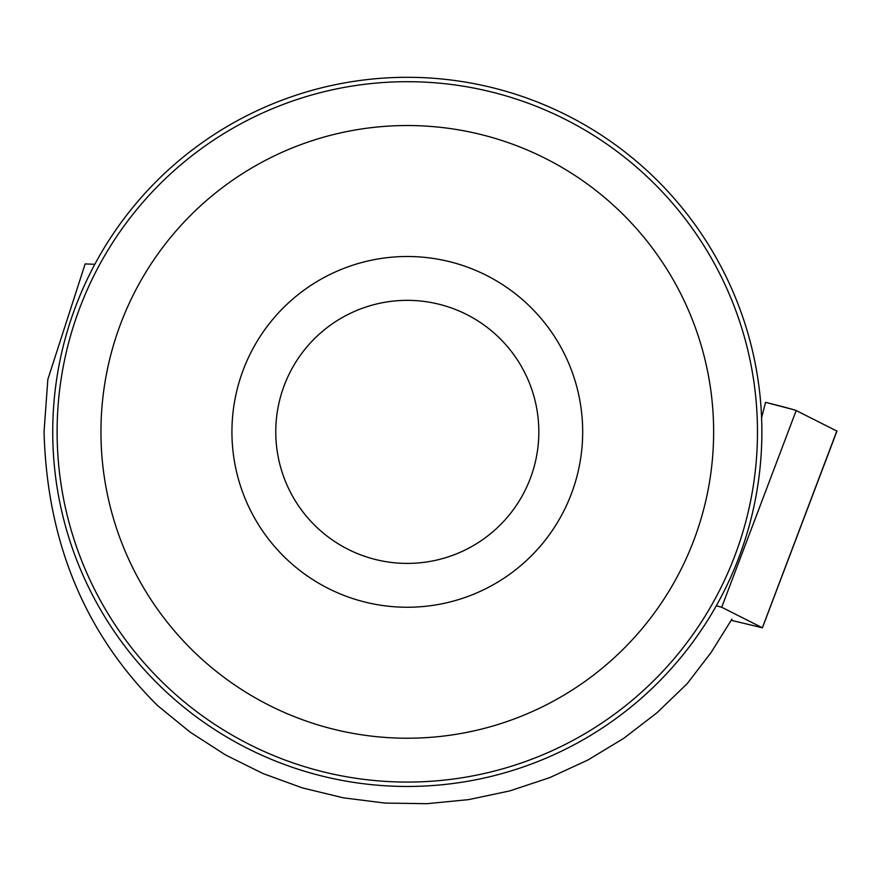 <?xml version="1.0" encoding="UTF-8"?>
<svg xmlns="http://www.w3.org/2000/svg" width="881" height="881" viewBox="0 0 881 881"><rect width="100%" height="100%" fill="white"/><g stroke="black" fill="none" stroke-linecap="round" stroke-linejoin="round"><path stroke-width="1.32" d="M731.252 620.323L762.362 627.768L721.715 607.262L716.297 605.776M793.175 409.544L765.545 402.353A34.8 0.727 13.8 0 1 796.193 410.535L836.829 431.04A34.8 0.727 13.8 0 1 836.95 431.139A34.8 0.727 13.8 0 1 836.785 431.161M94.851 264.278L85.149 263.926L47.838 379.425L44.05 431.789C47.034 542.123 84.884 633.395 157.6 705.604L190.142 732.144L225.426 754.885L263.034 773.562L302.48 787.933L343.293 797.812L384.942 803.087L426.922 803.692L468.714 799.607L509.791 790.907L549.645 777.67L587.77 760.083L623.704 738.355L656.995 712.762L687.224 683.623L711.121 652.447L731.924 619.123M52.728 431.877A354.569 354.569 0 0 1 584.588 124.816A354.569 354.569 0 0 1 584.588 738.95A354.569 354.569 0 0 1 52.728 431.877M57.111 431.877A350.186 350.186 0 0 1 582.396 128.615A350.186 350.186 0 0 1 582.396 735.15A350.186 350.186 0 0 1 57.111 431.877M231.934 431.877A175.363 175.363 0 0 1 494.99 280.004A175.363 175.363 0 0 1 494.99 583.751A175.363 175.363 0 0 1 231.934 431.877M100.952 431.877A306.346 306.346 0 0 1 560.47 166.575A306.346 306.346 0 0 1 560.47 697.179A306.346 306.346 0 0 1 100.952 431.877M275.775 431.877A131.522 131.522 0 0 1 473.064 317.975A131.522 131.522 0 0 1 473.064 545.78A131.522 131.522 0 0 1 275.775 431.877M721.715 607.262L796.193 410.535L836.829 431.04L762.362 627.768M761.591 417.781L765.545 402.353M762.395 627.801L836.95 431.139"/></g></svg>
